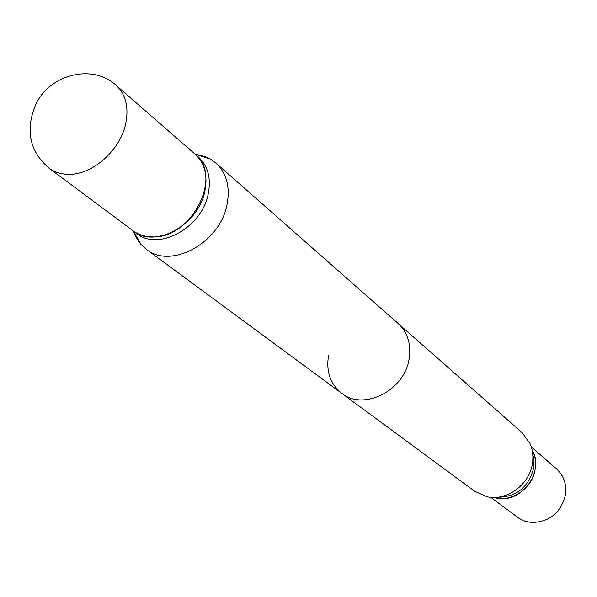 <?xml version="1.0" encoding="UTF-8"?>
<svg xmlns="http://www.w3.org/2000/svg" width="597" height="597" viewBox="0 0 597 597"><rect width="100%" height="100%" fill="white"/><g stroke="black" fill="none" stroke-linecap="round" stroke-linejoin="round"><path stroke-width="0.9" d="M115.93 85.192L194.831 153.907C223.815 175.719 191.167 239.524 151.936 236.837C144.638 236.703 138.303 234.651 132.93 230.696L49.036 168.167C54.611 172.272 61.23 174.317 68.916 174.317C92.296 174.772 119.691 150.81 125.512 124.572C129.124 107.669 125.93 94.542 115.93 85.192C93.371 64.036 50.738 73.438 36.059 103.811C25.007 129.646 29.335 151.101 49.036 168.167M196.249 154.496L201.599 155.496L206.652 157.212L210.42 159.093L215.823 162.981L522.024 432.579L530.039 443.586C532.711 449.78 533.509 456.406 532.434 463.466C529.599 484.622 506.734 501.353 487.152 496.786L474.697 491.286L341.715 393.304C363.528 411.169 404.467 390.699 409.087 359.036C411.363 344.312 407.684 332.439 398.05 323.425L522.024 432.579L530.039 443.586C532.711 449.78 533.509 456.406 532.434 463.466C529.599 484.622 506.734 501.353 487.152 496.786L474.697 491.286L146.258 249.277L141.31 244.822L138.668 241.539L135.922 236.972L133.81 231.949M532.696 453.586L534.024 460.623L533.696 467.951C528.629 487.249 516.562 497.017 497.488 497.256C516.562 497.017 528.629 487.249 533.696 467.951L534.024 460.623L532.696 453.586M532.106 449.996C535.173 455.847 536.188 462.242 535.158 469.182C532.643 488.361 511.144 502.987 493.853 497.45C511.144 502.987 532.643 488.361 535.158 469.182C536.188 462.242 535.173 455.847 532.106 449.996M328.589 355.29C325.91 371.394 330.29 384.065 341.715 393.304M532.084 449.869C544.531 470.227 523.435 501.674 499.376 498.502L493.726 497.45L499.376 498.502C523.435 501.674 544.531 470.227 532.084 449.869M194.92 153.981L198.353 156.966C208.002 165.966 211.278 178.354 208.189 194.122C201.831 227.92 158.183 251.531 136.668 233.479L133.027 230.763M215.823 162.981C226.666 173.175 230.382 187.137 226.972 204.861C219.942 243.009 170.712 269.59 146.258 249.277M195.01 154.056C204.674 163.071 207.95 175.488 204.838 191.309C198.435 225.196 154.66 248.912 133.116 230.83M556.516 468.884C563.792 475.6 566.784 484.212 565.493 494.704C560.822 512.987 549.404 522.256 531.233 522.494L524.95 521.188L519.226 518.48L490.667 497.301L519.226 518.48L524.95 521.188L531.233 522.494C549.404 522.256 560.822 512.987 565.493 494.704C566.784 484.212 563.792 475.6 556.516 468.884L531.293 446.914L556.516 468.884M133.191 230.89L141.31 244.822M195.077 154.123L210.42 159.093"/></g></svg>

